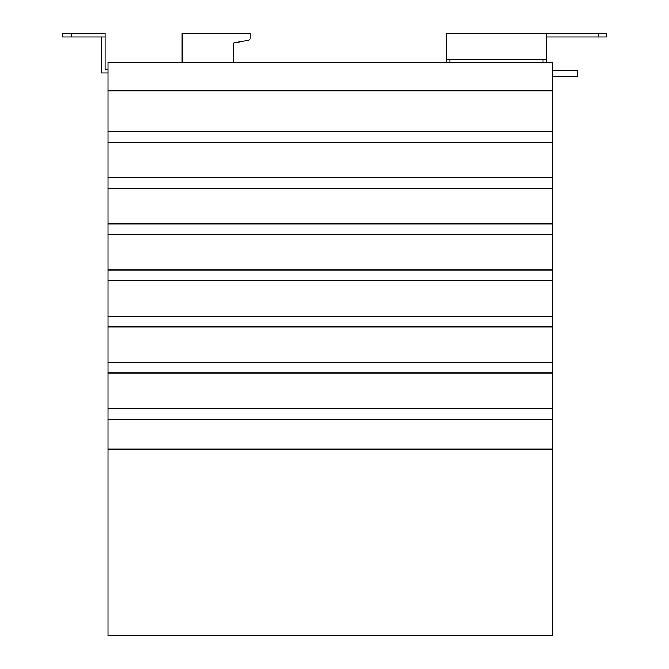<?xml version="1.0" encoding="UTF-8"?>
<svg xmlns="http://www.w3.org/2000/svg" width="669" height="669" viewBox="0 0 669 669"><rect width="100%" height="100%" fill="white"/><g stroke="black" fill="none" stroke-linecap="round" stroke-linejoin="round"><path stroke-width="1" d="M233.222 62.125L233.222 43.008L248.433 40.332A2.149 2.149 0 0 0 250.206 38.208L250.206 33.45L182.11 33.45L182.11 62.125M233.222 43.008L248.433 40.332M546.665 37.038L606.875 37.038L606.875 33.45L546.665 33.45L546.665 59.257L446.315 59.257L446.315 33.45L546.665 33.45M606.875 33.45L606.875 37.038M449.903 62.125L449.903 59.257M446.315 62.125L446.315 59.257M552.402 76.458L577.489 76.458L577.489 70.722L552.402 70.722M543.086 62.125L543.086 59.257M546.665 62.125L546.665 59.257M552.402 90.792L552.402 62.125L107.993 62.125L107.993 90.792L552.402 90.792L552.402 142.313L107.993 142.313L107.993 90.792M552.402 419.17L107.993 419.17L107.993 635.55L552.402 635.55L552.402 142.313M107.993 131.559L552.402 131.559M552.402 188.457L107.993 188.457L107.993 142.313M107.993 177.703L552.402 177.703M552.402 234.602L107.993 234.602L107.993 188.457M107.993 223.847L552.402 223.847M552.402 280.737L107.993 280.737L107.993 234.602M107.993 269.992L552.402 269.992M552.402 326.882L107.993 326.882L107.993 280.737M107.993 316.136L552.402 316.136M552.402 373.026L107.993 373.026L107.993 326.882M107.993 362.272L552.402 362.272M107.993 419.17L107.993 373.026M107.993 408.416L552.402 408.416M107.993 449.183L552.402 449.183M62.125 33.45L62.125 37.038L62.125 33.45L105.125 33.45L105.125 69.292L107.993 69.292M107.993 72.871L101.546 72.871L101.546 37.038M62.125 37.038L105.125 37.038M598.512 33.45L598.512 37.038M71.675 33.45L71.675 37.038"/></g></svg>
